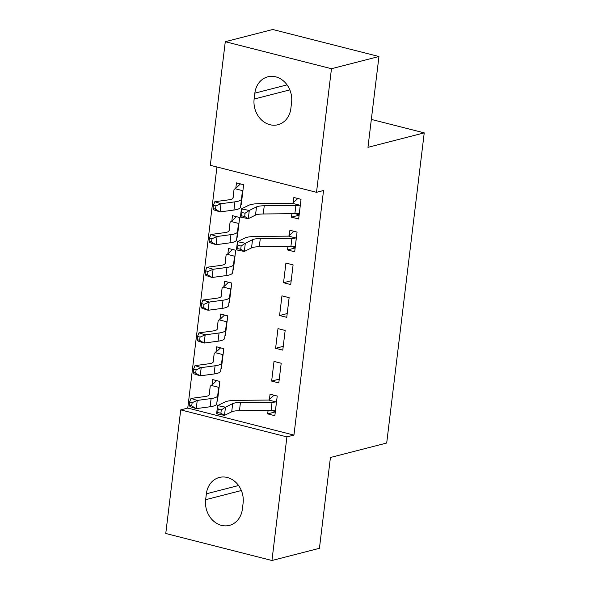 <?xml version="1.0" encoding="UTF-8"?>
<svg xmlns="http://www.w3.org/2000/svg" width="590" height="590" viewBox="0 0 590 590"><rect width="100%" height="100%" fill="white"/><g stroke="black" fill="none" stroke-linecap="round" stroke-linejoin="round"><path stroke-width="0.89" d="M216.936 166.985L187.76 408.074L180.724 409.88L286.91 436.895L271.953 560.5L165.768 533.485L180.724 409.88M210.32 165.303L225.284 41.698L331.469 68.713L316.513 192.318L210.32 165.303M331.469 68.713L378.95 56.515L272.764 29.5L225.284 41.698M378.95 56.515L367.961 147.33L424.232 132.868L371.339 119.416M424.232 132.868L386.701 443.024L330.43 457.486L319.433 548.302L271.953 560.5M236.907 237.069L237.283 237.165L239.665 217.496L232.49 215.675L231.848 220.992M295.14 247.984L287.507 249.946L294.683 251.768L297.065 232.099L289.889 230.277L289.248 235.594M287.507 249.946L287.927 246.517M228.972 302.641L229.348 302.736L231.73 283.067L224.554 281.246L223.912 286.563M286.747 317.339L289.13 297.67L281.954 295.848L279.572 315.517L286.747 317.339M221.036 368.212L221.412 368.315L223.794 348.638L216.619 346.817L215.977 352.134M278.812 382.91L281.194 363.241L274.018 361.419L271.636 381.088L278.812 382.91M187.76 408.074L293.945 435.088L323.549 190.511L316.513 192.318M275.301 411.916L267.668 413.878L274.844 415.699L277.226 396.03L270.05 394.201L269.409 399.526M267.668 413.878L268.089 410.441M217.068 401.001L217.445 401.097L219.827 381.428L212.651 379.599L212.009 384.923M282.78 350.128L285.162 330.459L277.986 328.63L275.604 348.299L282.78 350.128M225.004 335.43L225.38 335.526L227.762 315.856L220.586 314.028L219.945 319.352M290.715 284.557L293.097 264.888L285.921 263.059L283.539 282.728L290.715 284.557M232.939 269.859L233.316 269.955L235.698 250.285L228.522 248.456L227.88 253.781M299.108 215.195L291.475 217.157L298.651 218.986L301.033 199.317L293.857 197.488L293.215 202.812M291.475 217.157L291.895 213.728M240.875 204.288L241.251 204.383L243.633 184.714L236.457 182.885L235.816 188.21M254.851 93.154A21.69 18.312 75.6 0 1 267.816 76.818A21.69 18.312 75.6 0 1 291.585 102.498L290.87 108.405A21.69 18.312 75.6 0 1 277.897 124.741A21.69 18.312 75.6 0 1 254.135 99.054L254.851 93.154L287.057 84.879M293.945 435.088L286.91 436.895M242.387 509.045A21.69 18.312 75.6 0 1 229.422 525.38A21.69 18.312 75.6 0 1 205.652 499.7L206.367 493.8A21.69 18.312 75.6 0 1 219.333 477.465A21.69 18.312 75.6 0 1 243.102 503.145L242.387 509.045M217.909 397.313L217.504 397.417M279.269 379.127L271.636 381.088M221.877 364.524L221.471 364.627M283.237 346.345L275.604 348.299M225.845 331.742L225.439 331.846M287.205 313.556L279.572 315.517M229.812 298.953L229.407 299.056M291.172 280.766L283.539 282.728M233.773 266.171L233.375 266.274M237.741 233.382L237.342 233.485M241.708 200.593L241.31 200.696M271.71 410.404L275.338 411.636M276.585 401.348L275.943 401.901A11.859 2.662 -173.1 0 1 272.056 402.225L240.447 402.491A16.948 3.806 6.9 0 0 232.696 403.626L225.476 407.181L224.488 415.382L216.611 413.804L217.599 405.603L224.812 402.048A25.422 5.708 -173.1 0 1 236.443 400.345L268.052 400.079A3.393 0.76 6.9 0 0 268.679 400.05L274.055 395.219M220.889 413.207L221.28 409.925L218.13 409.298L217.732 412.572L220.889 413.207L224.488 415.382L231.7 411.82A16.948 3.806 6.9 0 1 239.452 410.684L271.068 410.419A11.859 2.662 -173.1 0 0 274.955 410.094L275.493 410.375M275.943 401.901L268.679 400.05M218.13 409.298L217.599 405.603L225.476 407.181L221.28 409.925M217.732 412.572L216.611 413.804M217.939 397.033L217.562 396.937M211.441 385.491A11.859 2.662 6.9 0 0 210.195 386.479L209.31 394.57A16.948 3.806 -173.1 0 1 209.31 394.577A16.948 3.806 -173.1 0 1 204.907 396.554L191.027 398.42L197.23 400.426L211.109 398.56A25.422 5.708 6.9 0 0 217.725 395.595L218.602 387.497A3.393 0.76 -173.1 0 1 218.706 387.335L211.441 385.491L216.655 380.616M217.717 395.536L218.094 395.772M219.185 386.745L218.706 387.335M192.119 402.675L189.633 401.871L189.235 405.153L191.72 405.957L192.119 402.675L197.23 400.426L196.241 408.619L210.121 406.761A25.422 5.708 6.9 0 0 216.729 403.789A25.422 5.708 6.9 0 0 216.737 403.774L217.725 395.61A25.422 5.708 6.9 0 0 217.725 395.58L216.729 403.789M209.199 394.673L210.195 386.479A11.859 2.662 6.9 0 0 210.195 386.487L209.199 394.68A11.859 2.662 6.9 0 0 209.199 394.673A11.859 2.662 6.9 0 0 209.199 394.68L209.17 394.968M191.72 405.957L196.241 408.619L190.032 406.613L189.235 405.153M189.633 401.871L191.027 398.42M221.906 364.244L221.53 364.148M215.409 352.702A11.859 2.662 6.9 0 0 214.163 353.69L213.278 361.781A16.948 3.806 -173.1 0 1 213.278 361.795A16.948 3.806 -173.1 0 1 208.875 363.772L194.995 365.63L201.197 367.636L215.077 365.778A25.422 5.708 6.9 0 0 221.693 362.813A25.422 5.708 6.9 0 0 221.693 362.791L222.57 354.708A3.393 0.76 -173.1 0 1 222.673 354.553L215.409 352.702L220.623 347.834M221.685 362.747L222.061 362.99M223.153 353.963L222.673 354.553M196.087 369.893L193.601 369.089L193.203 372.364L195.688 373.168L196.087 369.893L201.197 367.636L200.209 375.837L214.089 373.971A25.422 5.708 6.9 0 0 220.697 371.007A25.422 5.708 6.9 0 0 220.704 370.992L221.693 362.828L220.697 371.007M213.167 361.891L214.163 353.69A11.859 2.662 6.9 0 0 214.163 353.698L213.167 361.899A11.859 2.662 6.9 0 0 213.167 361.891A11.859 2.662 6.9 0 0 213.167 361.899L213.138 362.179M195.688 373.168L200.209 375.837L193.999 373.831L193.203 372.364M193.601 369.089L194.995 365.63M225.874 331.462L225.498 331.366M219.377 319.92A11.859 2.662 6.9 0 0 218.13 320.908L217.245 328.999A16.948 3.806 -173.1 0 1 217.245 329.006A16.948 3.806 -173.1 0 1 212.843 330.983L198.963 332.849L205.165 334.855L219.045 332.989A25.422 5.708 6.9 0 0 225.66 330.024A25.422 5.708 6.9 0 0 225.66 330.009L226.538 321.926A3.393 0.76 -173.1 0 1 226.641 321.764L219.377 319.92L224.591 315.045M225.653 329.965L226.029 330.201M227.12 321.174L226.641 321.764M200.054 337.104L197.569 336.3L197.171 339.582L199.656 340.386L200.054 337.104L205.165 334.855L204.177 343.048L218.057 341.19A25.422 5.708 6.9 0 0 224.665 338.218A25.422 5.708 6.9 0 0 224.672 338.203L225.66 330.039L224.665 338.218M217.135 329.102L218.13 320.908A11.859 2.662 6.9 0 0 218.13 320.916L217.135 329.109A11.859 2.662 6.9 0 0 217.135 329.102A11.859 2.662 6.9 0 0 217.135 329.109L217.105 329.397M199.656 340.386L204.177 343.048L197.967 341.042L197.171 339.582M197.569 336.3L198.963 332.849M229.842 298.673L229.466 298.577M223.344 287.131A11.859 2.662 6.9 0 0 222.098 288.119A11.859 2.662 6.9 0 0 222.098 288.127L221.213 296.209A16.948 3.806 -173.1 0 1 221.213 296.217A16.948 3.806 -173.1 0 1 216.81 298.201L202.931 300.059L209.133 302.065L223.013 300.207A25.422 5.708 6.9 0 0 229.628 297.242A25.422 5.708 6.9 0 0 229.628 297.22L230.506 289.137A3.393 0.76 -173.1 0 1 230.609 288.982L223.344 287.131L228.559 282.263M229.621 297.176L229.997 297.419M231.088 288.392L230.609 288.982M204.022 304.322L201.537 303.518L201.138 306.793L203.624 307.596L204.022 304.322L209.133 302.065L208.145 310.266L222.024 308.4A25.422 5.708 6.9 0 0 228.632 305.436A25.422 5.708 6.9 0 0 228.632 305.421L229.621 297.257L228.632 305.436M222.098 288.127L221.103 296.313A11.859 2.662 6.9 0 0 221.103 296.32L221.073 296.608M203.624 307.596L208.145 310.266L201.935 308.26L201.138 306.793M201.537 303.518L202.931 300.059M233.81 265.891L233.434 265.795M227.312 254.349A11.859 2.662 6.9 0 0 226.066 255.337A11.859 2.662 6.9 0 0 226.059 255.345L225.181 263.428A16.948 3.806 -173.1 0 1 225.181 263.435A16.948 3.806 -173.1 0 1 220.778 265.411L206.891 267.277L213.101 269.283L226.98 267.418A25.422 5.708 6.9 0 0 233.596 264.453A25.422 5.708 6.9 0 0 233.596 264.438L234.473 256.355A3.393 0.76 -173.1 0 1 234.577 256.193L227.312 254.349L232.526 249.474M233.588 264.394L233.965 264.63M235.056 255.603L234.577 256.193M207.99 271.533L205.504 270.729L205.106 274.011L207.592 274.815L207.99 271.533L213.101 269.283L212.112 277.477L225.992 275.619A25.422 5.708 6.9 0 0 232.6 272.646A25.422 5.708 6.9 0 0 232.6 272.632L233.588 264.468L232.6 272.646M207.592 274.815L212.112 277.477L205.903 275.471L205.106 274.011M205.504 270.729L206.891 267.277M291.548 246.48L295.177 247.704M296.423 237.423L295.782 237.969A11.859 2.662 -173.1 0 1 291.895 238.294L260.286 238.559A16.948 3.806 6.9 0 0 252.527 239.695L245.315 243.257L244.326 251.451L236.443 249.872L237.438 241.679L244.651 238.117A25.422 5.708 -173.1 0 1 256.281 236.413L287.891 236.148A3.393 0.76 6.9 0 0 288.517 236.118L293.894 231.295M240.727 249.275L241.118 246.001L237.969 245.366L237.571 248.648L240.727 249.275L244.326 251.451L251.539 247.896A16.948 3.806 6.9 0 1 259.29 246.753L290.899 246.487A11.859 2.662 -173.1 0 0 294.794 246.163L295.325 246.45M295.782 237.969L288.517 236.118M237.969 245.366L237.438 241.679L245.315 243.257L241.118 246.001M237.571 248.648L236.443 249.872M237.777 233.102L237.401 233.006M231.28 221.56A11.859 2.662 6.9 0 0 230.034 222.548L229.149 230.638A16.948 3.806 -173.1 0 1 229.149 230.646A16.948 3.806 -173.1 0 1 224.746 232.63L210.859 234.488L217.068 236.494L230.948 234.636A25.422 5.708 6.9 0 0 237.564 231.664L238.441 223.566A3.393 0.76 -173.1 0 1 238.544 223.411L231.28 221.56L236.494 216.692M237.556 231.605L237.932 231.848M239.024 222.821L238.544 223.411M211.957 238.751L209.472 237.947L209.074 241.221L211.559 242.025L211.957 238.751L217.068 236.494L216.08 244.695L229.96 242.829A25.422 5.708 6.9 0 0 236.568 239.865A25.422 5.708 6.9 0 0 236.568 239.85L237.556 231.686M237.564 231.664A25.422 5.708 6.9 0 0 237.564 231.649L236.568 239.865M229.038 230.749L230.026 222.555A11.859 2.662 6.9 0 0 230.026 222.555L229.038 230.742A11.859 2.662 6.9 0 0 229.038 230.742A11.859 2.662 6.9 0 0 229.038 230.749L229.008 231.037M211.559 242.025L216.08 244.695L209.87 242.682L209.074 241.221M209.472 237.947L210.859 234.488M295.516 213.691L299.145 214.922M300.391 204.634L299.75 205.187A11.859 2.662 -173.1 0 1 295.863 205.512L264.254 205.77A16.948 3.806 6.9 0 0 256.495 206.913L249.282 210.468L248.294 218.661L240.41 217.091L241.406 208.89L248.619 205.335A25.422 5.708 -173.1 0 1 260.249 203.631L291.858 203.366A3.393 0.76 6.9 0 0 292.485 203.336L297.862 198.506M244.688 216.493L245.086 213.211L241.937 212.577L241.539 215.859L244.688 216.493L248.294 218.661L255.507 215.107A16.948 3.806 6.9 0 1 263.258 213.971L294.867 213.705A11.859 2.662 -173.1 0 0 298.761 213.381L299.292 213.661L300.347 204.671M299.75 205.187L292.485 203.336M241.937 212.577L241.406 208.89L249.282 210.468L245.086 213.211M241.539 215.859L240.41 217.091M241.745 200.32L241.369 200.224M235.248 188.778A11.859 2.662 6.9 0 0 234.001 189.766L233.116 197.856A16.948 3.806 -173.1 0 1 233.116 197.864A16.948 3.806 -173.1 0 1 228.714 199.84L214.826 201.706L221.036 203.712L234.916 201.846A25.422 5.708 6.9 0 0 241.531 198.882L242.409 190.784A3.393 0.76 -173.1 0 1 242.512 190.622L235.248 188.778L240.462 183.903M241.524 198.823L241.9 199.059M242.992 190.032L242.512 190.622M215.925 205.962L213.44 205.158L213.042 208.44L215.527 209.244L215.925 205.962L221.036 203.712L220.048 211.906L233.928 210.047A25.422 5.708 6.9 0 0 240.536 207.075A25.422 5.708 6.9 0 0 240.536 207.061L241.524 198.896M241.531 198.882A25.422 5.708 6.9 0 0 241.531 198.867L240.536 207.075M233.006 197.967L233.994 189.774A11.859 2.662 6.9 0 0 233.994 189.774L233.006 197.96A11.859 2.662 6.9 0 0 233.006 197.96A11.859 2.662 6.9 0 0 233.006 197.967L232.976 198.255M215.527 209.244L220.048 211.906L213.838 209.9L213.042 208.44M213.44 205.158L214.826 201.706M205.652 499.7L241.347 490.526M206.367 493.8L238.574 485.518M254.135 99.054L289.83 89.886M275.456 410.36L276.548 401.384M239.452 410.684L240.447 402.491M231.7 411.82L232.696 403.626M271.068 410.419L272.056 402.225M219.148 386.782L218.057 395.757M211.109 398.56L210.121 406.761M223.116 354L222.024 362.975M215.077 365.778L214.089 373.971M227.084 321.211L225.992 330.186M219.045 332.989L218.057 341.19M231.051 288.429L229.96 297.404M223.013 300.207L222.024 308.4M235.019 255.64L233.928 264.615M226.98 267.418L225.992 275.619M226.059 255.345L225.07 263.538L226.066 255.337M295.295 246.428L296.379 237.453M259.29 246.753L260.286 238.559M251.539 247.896L252.527 239.695M290.899 246.487L291.895 238.294M238.987 222.858L237.895 231.826M230.948 234.636L229.96 242.829M263.258 213.971L264.254 205.77M255.507 215.107L256.495 206.913M294.867 213.705L295.863 205.512M242.955 190.069L241.863 199.044M234.916 201.846L233.928 210.047M222.098 288.119L221.103 296.313"/></g></svg>
